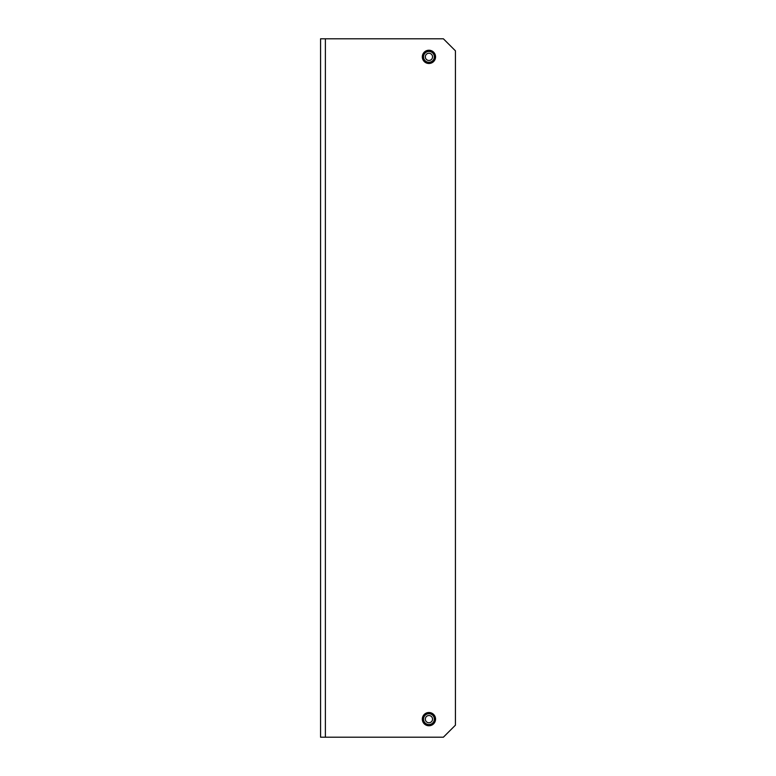 <?xml version="1.0" encoding="UTF-8"?>
<svg xmlns="http://www.w3.org/2000/svg" width="776" height="776" viewBox="0 0 776 776"><rect width="100%" height="100%" fill="white"/><g stroke="black" fill="none" stroke-linecap="round" stroke-linejoin="round"><path stroke-width="1.16" d="M428.944 63.486A6.625 6.625 0 0 1 422.319 56.861A6.625 6.625 0 0 1 428.944 50.236A6.625 6.625 0 0 1 435.559 56.861A6.625 6.625 0 0 1 428.944 63.486M428.944 725.764A6.625 6.625 0 0 1 422.319 719.139A6.625 6.625 0 0 1 428.944 712.513A6.625 6.625 0 0 1 435.559 719.139A6.625 6.625 0 0 1 428.944 725.764M320.566 38.8L443.387 38.8L455.434 50.838L455.434 725.162L443.387 737.2L320.566 737.2L320.566 38.8M429.671 722.679A3.608 3.608 0 0 0 432.475 718.411A3.608 3.608 0 0 0 428.216 715.598A3.608 3.608 0 0 0 425.403 719.866A3.608 3.608 0 0 0 429.671 722.679M427.848 713.833A5.422 5.422 0 0 1 434.25 718.043A5.422 5.422 0 0 1 430.03 724.444A5.422 5.422 0 0 1 423.638 720.235A5.422 5.422 0 0 1 427.848 713.833M435.559 718.877L435.074 718.818A6.14 6.14 0 0 0 433.503 715.026L433.794 714.638M435.074 718.818A6.14 6.14 0 0 1 427.052 724.978L426.984 725.463M422.319 719.391L422.804 719.459A6.14 6.14 0 0 0 427.052 724.978M435.268 721.098L434.783 721.03M432.028 713.28L431.728 713.668A6.14 6.14 0 0 0 430.835 713.299L430.893 712.814M422.804 719.459A6.14 6.14 0 0 1 423.473 716.345L423.085 716.054M423.095 717.247L422.61 717.179M429.264 725.269L429.196 725.754M428.682 712.523L428.624 713.008A6.14 6.14 0 0 0 427.654 713.134L427.469 712.678M425.413 713.532L425.597 713.988A6.14 6.14 0 0 0 424.831 714.58L424.443 714.279M423.473 716.345A6.14 6.14 0 0 1 424.831 714.58M425.597 713.988A6.14 6.14 0 0 1 427.654 713.134M428.624 713.008A6.14 6.14 0 0 1 430.835 713.299M431.728 713.668A6.14 6.14 0 0 1 433.503 715.026M429.671 60.402A3.608 3.608 0 0 0 432.475 56.134A3.608 3.608 0 0 0 428.216 53.321A3.608 3.608 0 0 0 425.403 57.589A3.608 3.608 0 0 0 429.671 60.402M427.848 51.555A5.422 5.422 0 0 1 434.25 55.765A5.422 5.422 0 0 1 430.03 62.167A5.422 5.422 0 0 1 423.638 57.957A5.422 5.422 0 0 1 427.848 51.555M435.559 56.609L435.074 56.541A6.14 6.14 0 0 0 433.503 52.749L433.794 52.361M435.074 56.541A6.14 6.14 0 0 1 427.052 62.701L426.984 63.186M422.319 57.123L422.804 57.181A6.14 6.14 0 0 0 427.052 62.701M435.268 58.821L434.783 58.753M432.028 51.003L431.728 51.391A6.14 6.14 0 0 0 430.835 51.022L430.893 50.537M422.804 57.181A6.14 6.14 0 0 1 423.473 54.078L423.085 53.777M423.095 54.97L422.61 54.902M429.264 62.992L429.196 63.477M428.682 50.246L428.624 50.731A6.14 6.14 0 0 0 427.654 50.857L427.469 50.401M425.413 51.255L425.597 51.711A6.14 6.14 0 0 0 424.831 52.302L424.443 52.002M423.473 54.078A6.14 6.14 0 0 1 424.831 52.302M425.597 51.711A6.14 6.14 0 0 1 427.654 50.857M428.624 50.731A6.14 6.14 0 0 1 430.835 51.022M431.728 51.391A6.14 6.14 0 0 1 433.503 52.749M325.386 38.8L325.386 737.2"/></g></svg>
